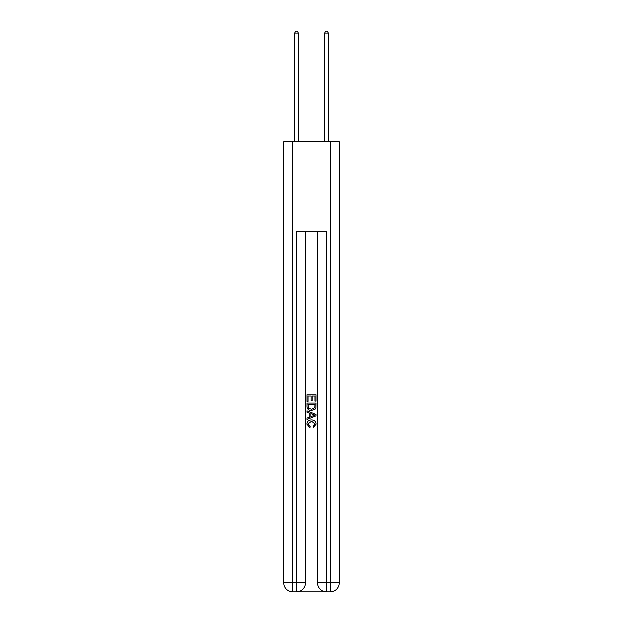 <?xml version="1.0" encoding="UTF-8"?>
<svg xmlns="http://www.w3.org/2000/svg" width="623" height="623" viewBox="0 0 623 623"><rect width="100%" height="100%" fill="white"/><g stroke="black" fill="none" stroke-linecap="round" stroke-linejoin="round"><path stroke-width="0.93" d="M297.171 591.85L325.829 591.85M292.748 141.733L292.748 582.848L283.745 582.848L283.745 141.733L339.255 141.733L339.255 582.848L330.252 582.848L330.252 141.733M326.507 591.85L326.507 582.848L317.504 582.848A9.002 9.002 0 0 0 326.507 591.85L330.252 591.85L330.252 582.848L326.507 582.848L326.507 231.756L296.493 231.756L296.493 582.848L292.748 582.848L292.748 591.85L296.493 591.85A9.002 9.002 0 0 0 305.496 582.848L296.493 582.848L296.493 591.85M305.496 231.756L305.496 582.848M317.504 582.848L317.504 231.756M330.252 591.85A9.002 9.002 0 0 0 339.255 582.848M283.745 582.848A9.002 9.002 0 0 0 292.748 591.85M306.999 401.36L306.999 394.78L316.001 394.78L316.001 401.126L314.965 401.126L314.965 396.049L312.193 396.049L312.193 400.776L311.157 400.776L311.157 396.049L308.035 396.049L308.035 401.36L306.999 401.36M306.999 406.313L306.999 403.089L316.001 403.089L315.869 407.754L315.23 409.07L311.547 410.471C308.673 410.487 307.155 409.101 306.999 406.313M308.035 404.358L308.673 408.338L311.57 409.202L314.779 407.668L314.965 404.358L308.035 404.358M306.999 412.208L306.999 410.861L316.001 414.435L316.001 415.868L306.999 419.443L306.999 418.095L309.771 417.067L309.771 413.228L306.999 412.208M313.299 414.536L310.807 413.61L310.807 416.686L314.965 415.152L313.299 414.536M307.926 423.99L310.176 426.514L309.88 427.791L306.882 424.115C307.123 421.35 308.689 419.957 311.57 419.941C314.335 419.995 315.853 421.382 316.118 424.084L313.501 427.557L313.229 426.288L315.074 424.022L311.57 421.21L307.926 423.99M298.37 141.733L298.37 33.097L294.617 33.097L294.617 141.733M294.617 33.097L295.746 31.15L297.249 31.15L298.37 33.097M328.383 141.733L328.383 33.097L324.63 33.097L324.63 141.733M324.63 33.097L325.751 31.15L327.254 31.15L328.383 33.097"/></g></svg>
